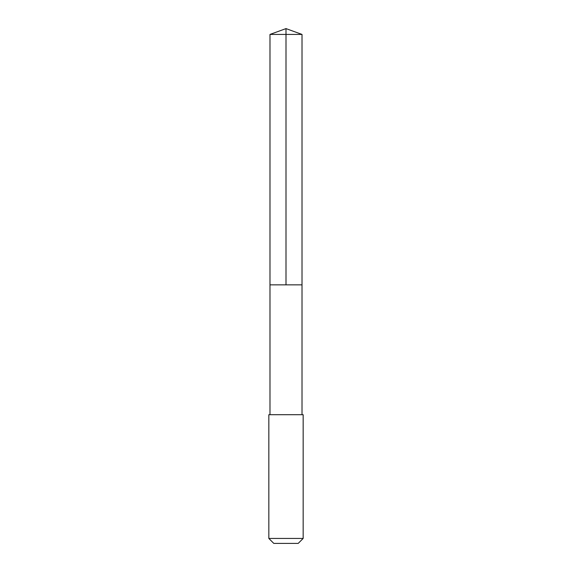 <?xml version="1.0" encoding="UTF-8"?>
<svg xmlns="http://www.w3.org/2000/svg" width="572" height="572" viewBox="0 0 572 572"><rect width="100%" height="100%" fill="white"/><g stroke="black" fill="none" stroke-linecap="round" stroke-linejoin="round"><path stroke-width="0.86" d="M271.907 284.856L302.016 284.856L302.016 34.427L269.984 34.427L269.984 284.856L302.016 284.856L302.016 414.7L269.984 414.7L269.984 284.856L271.907 284.856M303.16 414.7L268.84 414.7L268.84 538.445L303.16 538.445L303.16 414.7L302.016 414.7M303.16 538.445L298.205 543.4L273.795 543.4L268.84 538.445M286 284.856L286 28.6L269.984 34.427M286 28.6L302.016 34.427M269.984 414.7L268.84 414.7"/></g></svg>
